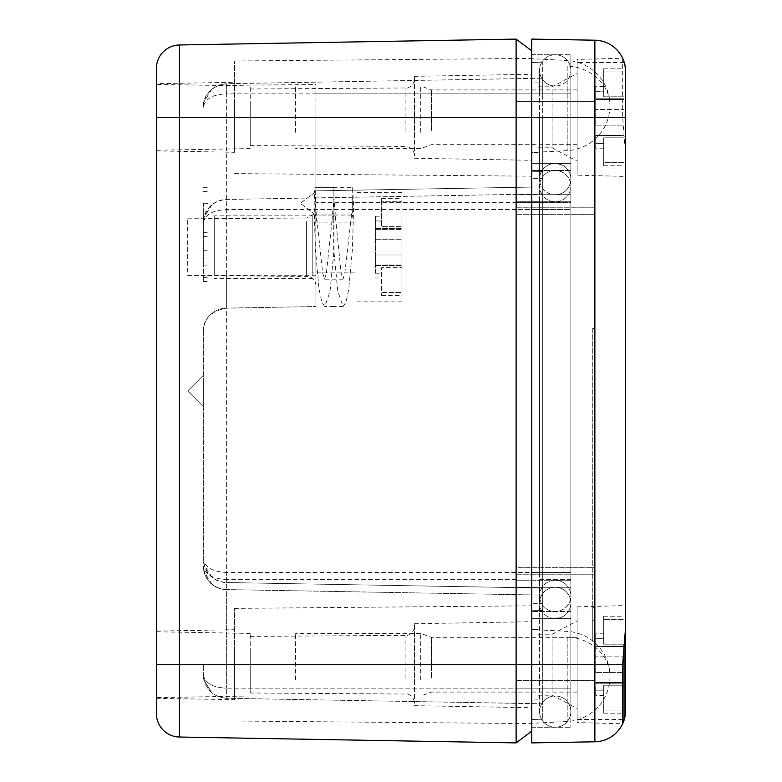 <?xml version="1.0" encoding="UTF-8"?>
<svg xmlns="http://www.w3.org/2000/svg" width="782" height="782" viewBox="0 0 782 782"><rect width="100%" height="100%" fill="white"/><g stroke="black" fill="none" stroke-linecap="round" stroke-linejoin="round"><path stroke-width="0.59" stroke-dasharray="3.91 2.93" d="M203.32 234.6L203.32 281.52L203.32 234.6M208.012 234.6L208.012 281.52L208.012 234.6M203.32 331.568C202.997 319.212 210.681 311.392 226.369 308.108L315.928 306.544L226.369 308.108L226.369 572.424C212.645 571.808 204.962 567.361 203.32 559.081L203.32 331.568A23.46 23.46 0 0 1 226.369 308.108A23.46 23.46 0 0 0 203.32 331.568L203.32 559.081C204.962 573.284 212.645 581.104 226.369 582.541A23.46 23.46 0 0 1 203.32 559.081M203.32 222.919C204.962 214.639 212.645 210.192 226.369 209.576L542.708 209.576L531.76 209.576L531.76 579.462L531.76 62.56L531.76 117.3L542.708 117.3L542.708 62.756L542.708 178.492L531.76 178.296L542.708 178.492L542.708 579.462L542.708 193.936L226.369 199.459A23.46 23.46 0 0 0 203.32 222.919C204.962 208.716 212.645 200.896 226.369 199.459L542.708 193.936L542.708 117.3L315.928 117.3L315.928 84.515L226.369 85.326L219.615 84.837L226.369 83.723L542.708 78.2L226.369 83.723L226.369 93.84C212.645 94.456 204.962 98.903 203.32 107.183C202.997 97.457 208.432 90.008 219.615 84.837M203.32 107.183C204.962 92.98 212.645 85.16 226.369 83.723M203.32 117.3L542.708 117.3L542.708 202.538L542.708 117.3L531.76 117.3L531.76 170.476L570.86 170.476L570.86 93.84L570.86 117.3L539.58 117.3L539.58 93.84L539.58 179.078A15.64 15.64 0 0 0 555.22 194.718A15.64 15.64 180 0 1 539.58 179.078A15.64 15.64 0 0 1 555.22 163.438L561.652 164.826L564.409 166.429C568.582 169.616 570.733 173.829 570.86 179.078A15.64 15.64 0 0 0 555.22 163.438A15.64 15.64 -0 0 1 570.86 179.078L570.86 70.38L570.86 163.438L531.76 163.438L531.76 117.3L594.867 117.3L594.867 40.205L531.76 39.1L531.76 664.7L542.708 664.7L542.708 719.245L542.708 664.7L226.369 664.7L226.369 589.579L542.708 595.102L542.708 579.462L542.708 664.7L203.32 664.7L226.369 664.7L226.369 688.16C212.645 687.544 204.962 683.097 203.32 674.817C204.962 689.02 212.645 696.84 226.369 698.277C212.645 696.84 204.962 689.02 203.32 674.817L203.32 664.7L203.32 674.817C204.962 683.097 212.645 687.544 226.369 688.16L226.369 572.424L542.708 572.424L531.76 572.424L531.76 664.7L542.708 664.7L542.708 603.509L531.76 603.704L542.708 603.509L542.708 202.538L542.708 588.064L226.369 582.541L542.708 588.064L542.708 688.16L542.708 595.102L226.369 589.579A23.46 23.46 0 0 1 203.32 566.119A23.46 23.46 0 0 0 226.369 589.579C212.645 588.142 204.962 580.322 203.32 566.119C204.962 574.399 212.645 578.846 226.369 579.462L226.369 93.84L542.708 93.84L542.708 78.2L542.708 93.84L531.76 93.84L531.76 54.74L531.76 611.524L570.86 611.524L570.86 163.438L531.76 163.438L531.76 202.538L570.86 202.538L570.86 595.884A15.64 15.64 -0 0 1 555.22 611.524A15.64 15.64 0 0 1 539.58 595.884A15.64 15.64 0 0 0 555.22 611.524A15.64 15.64 0 0 0 570.86 595.884A15.64 15.64 0 0 0 555.22 580.244A15.64 15.64 0 0 1 570.86 595.884L570.86 688.16L570.86 618.562L531.76 618.562L531.76 579.462L531.76 610.742L542.708 610.547L531.76 610.742L531.76 688.16L531.76 117.3L531.76 742.9L594.867 741.795A31.28 31.28 0 0 0 622.658 723.761L577.116 722.568L577.116 606.832L577.116 722.568M203.32 383.503L203.32 406.64L203.32 383.503M315.928 84.515L315.928 306.544L315.928 190.857L542.708 186.898L315.928 190.857L315.928 117.3M315.928 191.531L300.288 203.32L315.928 191.531M315.928 215.109L300.288 203.32L315.928 215.109L315.928 285.586L315.742 214.972M542.708 703.8L226.369 698.277L226.369 688.16L226.369 698.277L542.708 703.8L542.708 688.16L542.708 703.8M203.32 203.32L203.32 265.88L203.32 203.32L208.012 203.32L208.012 265.88L208.012 203.32L203.32 203.32M203.32 211.14L203.32 258.06L203.32 211.14L208.012 211.14L208.012 258.06L208.012 211.14L203.32 211.14M203.32 218.96L203.32 250.24L203.32 218.96L208.012 218.96L208.012 250.24L208.012 218.96L203.32 218.96M203.32 265.88L208.012 265.88L203.32 265.88M203.32 232.645L208.012 232.645L203.32 232.645M203.32 236.555L208.012 236.555L203.32 236.555M203.32 258.06L208.012 258.06L203.32 258.06M203.32 250.24L208.012 250.24L203.32 250.24M555.22 618.562L561.994 617.018L564.907 615.209C568.768 612.023 570.752 607.927 570.86 602.922L570.86 579.462L539.58 579.462L539.58 602.922A15.64 15.64 0 0 0 555.22 618.562A15.64 15.64 180 0 0 570.86 602.922A15.64 15.64 0 0 1 555.22 618.562A15.64 15.64 0 0 1 539.58 602.922A15.64 15.64 0 0 1 555.22 587.282A15.64 15.64 0 0 0 539.58 602.922L539.58 711.62A15.64 15.64 0 0 1 555.22 695.98A15.64 15.64 0 0 1 570.86 711.62A15.64 15.64 0 0 1 555.22 727.26A15.64 15.64 0 0 1 539.58 711.62A15.64 15.64 0 0 1 555.22 695.98A15.64 15.64 0 0 1 570.86 711.62L570.86 688.16L226.369 688.16L542.708 688.16L531.76 688.16L531.76 727.26L531.76 664.7L531.76 688.16L570.86 688.16L570.86 711.62A15.64 15.64 0 0 1 555.22 727.26A15.64 15.64 0 0 1 539.58 711.62L539.58 595.884A15.64 15.64 180 0 1 555.22 580.244A15.64 15.64 0 0 0 539.58 595.884L539.58 572.424L570.86 572.424L570.86 186.116A15.64 15.64 180 0 0 555.22 170.476A15.64 15.64 0 0 0 539.58 186.116A15.64 15.64 0 0 1 555.22 170.476A15.64 15.64 0 0 1 570.86 186.116A15.64 15.64 0 0 1 555.22 201.756A15.64 15.64 0 0 0 570.86 186.116L570.86 618.562L531.76 618.562L531.76 664.7L531.76 611.524L570.86 611.524L570.86 727.26L570.86 209.576L570.86 579.462L539.58 579.462L539.58 186.116A15.64 15.64 0 0 0 555.22 201.756A15.64 15.64 0 0 1 539.58 186.116L539.58 117.3L570.86 117.3L570.86 54.74L570.86 117.3L539.58 117.3L570.86 117.3L570.86 209.576L539.58 209.576L570.86 209.576L570.86 170.476L531.76 170.476L531.76 209.576L570.86 209.576L516.12 209.576L516.12 587.282L570.86 587.282L516.12 587.282L516.12 742.9L179.449 737.025L179.449 664.7L516.12 664.7L516.12 86.02L570.86 86.02L570.86 93.84L570.86 86.02L516.12 86.02L516.12 194.718L570.86 194.718L516.12 194.718L516.12 572.424L570.86 572.424L539.58 572.424L539.58 202.538L555.22 202.538L539.58 202.538L539.58 179.078A15.64 15.64 0 0 1 555.22 163.438M542.708 719.245L531.76 719.44L542.708 719.245M542.708 171.454L531.76 171.258L542.708 171.454M542.708 62.756L531.76 62.56L542.708 62.756M187.68 271.95L187.68 218.804L187.68 271.95M531.76 685.315L531.76 621.69L531.76 685.315M531.76 145.54L531.76 58.406L531.76 145.54M531.76 692.94L531.76 605.806L531.76 692.94M531.76 137.915L531.76 74.29L531.76 137.915M531.76 50.83L516.12 39.1L516.12 695.98L570.86 695.98L570.86 664.7L570.86 695.98L516.12 695.98L516.12 567.732L594.32 567.732L594.32 607.36L592.756 607.36L592.756 641.24L594.32 641.24L594.32 680.34L594.32 641.24L592.756 641.24L592.756 620.292L594.32 620.292L594.32 117.3L594.32 567.732L516.12 567.732L516.12 117.3L531.76 117.3L531.76 93.84L570.86 93.84L539.58 93.84L539.58 70.38A15.64 15.64 0 0 1 555.22 54.74A15.64 15.64 0 0 0 539.58 70.38L539.58 93.84L570.86 93.84L315.928 93.84M414.46 684.338L414.46 623.733L414.46 684.338M234.6 144.289L234.6 60.996L234.6 144.289M234.6 691.689L234.6 608.396L234.6 691.689M414.46 136.938L414.46 76.333L414.46 136.938M156.4 713.565L156.4 68.435A23.46 23.46 0 0 1 179.449 44.975L516.12 39.1M414.46 646.255L414.46 703.174L414.46 646.255M234.6 100.526L234.6 152.295L234.6 100.526M234.6 647.926L234.6 699.694L234.6 647.926M414.46 98.855L414.46 155.774L414.46 98.855M156.4 664.7L179.449 664.7L179.449 117.3L156.4 117.3L156.4 150.926L156.4 83.674L234.6 82.306M156.4 648.581L156.4 698.326L156.4 648.581M156.4 680.477L156.4 631.778L156.4 680.477M156.4 133.077L156.4 84.378L156.4 133.077M250.24 651.132L250.24 693.008L250.24 651.132M250.24 103.732L250.24 145.608L250.24 103.732M250.24 679.695L250.24 633.42L250.24 679.695M250.24 132.295L250.24 86.02L250.24 132.295M355.028 295.146L355.028 192.372L355.028 295.146M401.948 295.146L401.948 192.372L401.948 295.146M312.8 269.076L312.8 222.088L312.8 269.076M355.028 269.076L355.028 222.088L355.028 269.076M214.268 274.56L214.268 215.832L214.268 274.56M312.8 274.56L312.8 215.832L312.8 274.56M401.948 228.843L401.948 254.971L401.948 228.579L375.36 229.302L375.36 216.223L375.36 254.971L375.36 228.579L401.948 228.843M401.948 254.971L401.948 265.645L401.948 254.971L375.36 254.971L375.36 265.645L375.36 254.971L401.948 254.971M401.948 267.62L401.948 292.468L401.948 267.62L381.616 267.62L381.616 295.596L381.616 292.468L401.948 292.468L401.948 295.596L401.948 292.468L381.616 292.468L381.616 267.62L381.616 278.001L381.616 267.62L401.948 267.62M401.948 201.756L401.948 226.604L401.948 198.628L401.948 201.756L381.616 201.756L381.616 198.628L381.616 226.604L381.616 216.223L381.616 226.604L401.948 226.604L381.616 226.604L381.616 201.756L401.948 201.756M375.36 273.104L375.36 264.922L375.36 273.104L381.616 273.104M352.682 215.05L350.444 224.375L344.784 273.358L343.005 279.174L341.118 273.162L335.82 220.475L333.914 215.05L352.682 215.05L352.682 187.68L333.914 187.68L333.65 254.512L329.965 291.833L324.765 306.544L321.764 301.94L319.036 288.978L315.254 247.376L314.149 205.588L314.481 192.401L315.146 187.68L333.65 187.592M352.682 187.68L353.611 207.142L352.438 248.901L348.704 289.438L346.064 301.979L343.112 306.476L337.814 291.305L334.08 253.133L333.914 187.68L333.914 215.05L331.871 222.323L326.338 273.465L324.54 279.174L322.683 273.241L317.218 222.43L315.146 215.05L333.914 215.05L333.914 187.68L315.146 187.68L315.498 206.174L317.218 222.43M334.207 214.884L315.146 215.05L315.146 198.159M570.86 602.922A15.64 15.64 0 0 0 555.22 587.282A15.64 15.64 0 0 1 570.86 602.922L570.86 664.7L539.58 664.7L570.86 664.7L570.86 572.424L531.76 572.424L531.76 202.538L542.708 202.538L315.928 202.538M570.86 70.38A15.64 15.64 180 0 0 555.22 54.74A15.64 15.64 0 0 1 570.86 70.38A15.64 15.64 0 0 1 555.22 86.02A15.64 15.64 0 0 0 570.86 70.38M570.86 179.078A15.64 15.64 0 0 1 555.22 194.718A15.64 15.64 0 0 0 570.86 179.078L570.86 202.538L516.12 202.538M539.58 70.38A15.64 15.64 0 0 0 555.22 86.02A15.64 15.64 0 0 1 539.58 70.38M625.6 154.68L625.6 176.439L625.6 154.68L622.658 117.3L622.658 58.239L577.116 59.432L577.116 175.168L577.116 59.432M577.116 606.832L625.6 605.561L625.6 710.525A31.28 31.28 0 0 1 625.004 716.586M531.76 64.398L531.76 152.49L531.76 64.398M531.76 635.258L531.76 723.35L531.76 635.258M531.76 148.326L531.76 81.944L531.76 148.326M531.76 695.726L531.76 629.344L531.76 695.726M625.6 117.3L625.6 176.439L577.116 175.168M625.6 612.805L625.6 627.32M625.004 65.414L623.44 60.048M531.76 54.74L570.86 54.74L531.76 54.74M531.76 727.26L570.86 727.26L531.76 727.26M538.016 148.179L538.016 82.11L538.016 148.179M538.016 695.579L538.016 629.51L538.016 695.579M538.016 144.064L538.016 86.802L538.016 144.064M538.016 691.464L538.016 634.202L538.016 691.464M577.116 78.865L577.116 161.092L577.116 78.865M577.116 626.265L577.116 708.492L577.116 626.265M622.658 117.3L594.867 117.3L594.867 664.7L516.12 664.7L516.12 580.244L570.86 580.244L516.12 580.244L516.12 572.424M179.449 44.975L179.449 117.3L516.12 117.3L516.12 201.756L570.86 201.756L516.12 201.756L516.12 209.576M552.092 90.536L552.092 147.798L552.092 90.536M552.092 691.464L552.092 634.202L552.092 691.464M516.12 680.34L594.32 680.34L516.12 680.34M516.12 207.23L594.32 207.23L516.12 207.23M594.32 101.66L594.32 117.3L594.32 101.66L516.12 101.66L594.32 101.66M516.12 214.268L594.32 214.268L516.12 214.268M516.12 574.77L594.32 574.77L516.12 574.77M594.32 620.292L594.32 607.36M592.756 620.292L592.756 328.44L594.32 328.44L592.756 328.44L592.756 607.36M295.596 132.295L295.596 86.02L295.596 132.295M420.716 132.295L420.716 86.02L420.716 132.295M431.459 130.418L431.459 89.93L431.459 130.418M577.116 130.418L577.116 89.93L577.116 130.418M577.116 143.546L577.116 62.56L577.116 143.546M624.036 143.546L624.036 62.56L624.036 143.546M595.884 143.429L595.884 135.11L595.884 148.189L595.884 143.429L603.704 143.429L603.704 137.808L603.704 148.189L603.704 143.429L595.884 143.429M595.884 125.159L595.884 98.767L595.884 125.159L624.036 125.159L624.036 135.833L624.036 109.441L624.036 125.159L595.884 125.159M595.884 91.308L603.704 91.308L603.704 96.792L624.036 96.792L624.036 68.816L624.036 99.49L595.884 98.767L595.884 99.49L595.884 86.411L595.884 99.49L624.036 99.031L624.036 96.792L603.704 96.792L603.704 91.171L595.884 91.171M624.036 109.441L624.036 98.767L624.036 109.441L595.884 109.441L624.036 109.441M624.036 135.569L624.036 137.808L603.704 137.808L603.704 165.784L603.704 162.656L624.036 162.656L624.036 135.11L595.884 135.569L624.036 135.569M624.036 137.808L603.704 137.808L603.704 162.656L624.036 162.656L624.036 165.784L624.036 137.808M603.704 71.944L603.704 68.816L603.704 71.944L624.036 71.944L603.704 71.944L603.704 96.792L603.704 71.944M295.596 679.695L295.596 633.42L295.596 679.695M420.716 679.695L420.716 633.42L420.716 679.695M431.459 677.818L431.459 637.33L431.459 677.818M577.116 677.818L577.116 637.33L577.116 677.818M577.116 690.946L577.116 609.96L577.116 690.946M624.036 644.642L624.036 719.44M595.884 690.829L595.884 682.51L595.884 695.589L595.884 690.829L603.704 690.829L603.704 685.208L603.704 695.589L603.704 690.829L595.884 690.829M595.884 672.559L595.884 646.167L595.884 672.559L624.036 672.559L624.036 683.233L624.036 656.841L624.036 672.559L595.884 672.559M595.884 638.708L603.704 638.708L603.704 644.192L624.036 644.192L624.036 616.216L624.036 646.89L595.884 646.167L595.884 646.89L595.884 633.811L595.884 646.89L624.036 646.431L624.036 644.192L603.704 644.192L603.704 638.571L595.884 638.571M624.036 656.841L624.036 646.167L624.036 656.841L595.884 656.841L624.036 656.841M624.036 682.969L624.036 685.208L603.704 685.208L603.704 713.184L603.704 710.056L624.036 710.056L624.036 682.51L595.884 682.969L624.036 682.969M624.036 685.208L603.704 685.208L603.704 710.056L624.036 710.056L624.036 713.184L624.036 685.208M603.704 619.344L603.704 616.216L603.704 619.344L624.036 619.344L603.704 619.344L603.704 644.192L603.704 619.344M226.369 85.326L226.369 275.264L203.32 275.264M315.928 275.264L226.369 275.264L226.369 308.108M516.12 579.462L226.369 579.462L226.369 589.579M306.603 221.58L306.603 276.202L306.603 221.58M405.125 678.649L405.125 635.61L405.125 678.649M405.125 131.249L405.125 88.21L405.125 131.249M375.36 265.381L401.948 265.381L375.36 265.381M375.36 273.241L381.616 273.241M375.36 220.983L381.616 220.983L375.36 220.983M375.36 239.253L401.948 239.253L375.36 239.253M570.86 688.16L516.12 688.16L570.86 688.16M594.867 741.795L594.867 664.7L625.6 664.7M531.76 117.3L570.86 117.3L531.76 117.3M531.76 664.7L570.86 664.7L531.76 664.7M567.194 66.02L567.194 150.633L567.194 66.02A45.121 39.599 0 0 1 609.96 105.57A45.121 45.121 0 0 0 567.194 60.507L531.76 58.65M567.194 636.88L567.194 721.493L567.194 636.88A45.121 39.599 0 0 1 609.96 676.43A45.121 45.121 0 0 0 567.194 631.367L531.76 629.51M516.12 664.7L594.32 664.7L516.12 664.7M516.12 117.3L594.32 117.3L516.12 117.3M516.12 93.84L570.86 93.84L516.12 93.84M203.32 281.52L208.012 281.52M203.32 187.68L208.012 187.68M203.32 375.36L187.68 391L203.32 406.64L187.68 391L203.32 375.36L187.68 391L203.32 406.64M203.32 191.59L208.012 191.59M203.32 277.61L208.012 277.61M211.942 89.011L203.906 101.973L203.486 104.426M211.942 204.747L203.906 217.709L203.486 220.162M203.486 568.876L203.906 571.349L211.942 584.291M203.486 677.574L203.906 680.047L211.942 692.989L203.906 680.027L203.486 677.574M203.486 561.838L203.906 564.291L211.942 577.253M187.68 275.42L308.714 276.457C307.688 275.802 315.39 277.737 315.928 285.586M187.68 218.804L306.603 218.022L314.315 213.897M414.46 623.733L531.76 621.69M414.46 705.667L531.76 707.71M234.6 60.996L531.76 58.406M234.6 173.604L531.76 176.194M234.6 608.396L531.76 605.806M234.6 721.004L531.76 723.594M414.46 76.333L531.76 74.29M414.46 158.267L531.76 160.31M250.24 693.008L407.236 694.045C406.083 693.175 414.489 695.99 414.46 703.174M250.24 636.392L407.236 635.355C406.083 636.225 414.489 633.41 414.46 626.226M156.4 150.926L234.6 152.295M156.4 698.326L234.6 699.694M156.4 631.074L234.6 629.706M250.24 145.608L405.125 146.39L408.497 147.036C412.27 148.727 414.264 151.64 414.46 155.774M250.24 88.992L407.236 87.955C406.073 88.874 414.636 85.834 414.46 78.826M250.24 695.98L156.4 697.622M250.24 633.42L156.4 631.778M250.24 148.58L156.4 150.222M250.24 86.02L156.4 84.378M401.948 192.372L355.028 192.372M401.948 301.852L355.028 301.852M355.028 222.088L312.8 222.088M355.028 272.136L312.8 272.136M312.8 215.832L214.268 215.832M312.8 278.392L214.268 278.392M381.616 295.596L401.948 295.596M375.36 264.922L401.948 264.922L375.36 264.922M375.36 278.001L381.616 278.001M375.36 265.645L401.948 265.645L375.36 265.645M375.36 216.223L381.616 216.223M375.36 229.302L401.948 229.302L375.36 229.302M375.36 228.579L401.948 228.579L375.36 228.579M381.616 198.628L401.948 198.628M343.005 279.174L324.54 279.174M335.82 220.475L333.914 198.1L331.871 222.323M333.709 306.485L324.765 306.544M333.22 187.68L333.914 187.68M343.112 306.476L333.992 306.485M350.444 224.375C352.262 208.882 353.014 200.143 352.682 198.159M609.96 105.57A45.121 45.121 0 0 1 567.194 150.633L531.76 152.49M609.96 676.43A45.121 45.121 0 0 1 567.194 721.493L531.76 723.35M538.016 152.49L531.76 152.656M538.016 82.11L531.76 81.944M538.016 699.89L531.76 700.056M538.016 629.51L531.76 629.344M538.016 147.798L552.092 147.798L577.116 161.092M538.016 86.802L552.092 86.802L577.116 73.508M538.016 634.202L552.092 634.202L577.116 620.908M538.016 695.198L552.092 695.198L577.116 708.492M577.116 144.67L431.459 144.67L420.716 148.58L295.596 148.58M577.116 89.93L431.459 89.93L420.716 86.02L295.596 86.02M624.036 172.04L577.116 172.04M624.036 62.56L577.116 62.56M624.036 135.833L595.884 135.833L624.036 135.833M624.036 98.767L595.884 98.767L624.036 98.767M624.036 99.49L595.884 99.49L624.036 99.49M603.704 86.411L595.884 86.411M624.036 135.11L595.884 135.11L624.036 135.11M603.704 148.189L595.884 148.189M603.704 68.816L624.036 68.816M603.704 165.784L624.036 165.784M577.116 692.07L431.459 692.07L420.716 695.98L295.596 695.98M577.116 637.33L431.459 637.33L420.716 633.42L295.596 633.42M622.658 719.44L577.116 719.44M624.036 609.96L577.116 609.96M624.036 683.233L595.884 683.233L624.036 683.233M624.036 646.167L595.884 646.167L624.036 646.167M624.036 646.89L595.884 646.89L624.036 646.89M603.704 633.811L595.884 633.811M624.036 682.51L595.884 682.51L624.036 682.51M603.704 695.589L595.884 695.589M603.704 616.216L624.036 616.216M603.704 713.184L624.036 713.184"/><path stroke-width="1.17" d="M156.4 68.435A23.46 23.46 0 0 1 179.449 44.975A23.46 23.46 0 0 0 156.4 68.435L156.4 713.565A23.46 23.46 0 0 0 179.449 737.025L516.12 742.9L531.76 731.17L516.12 742.9L516.12 664.7L531.76 664.7L531.76 39.1L594.867 40.205A31.28 31.28 0 0 1 622.658 58.239L623.44 60.048M625.004 65.414L625.6 71.475L625.6 117.3L594.867 117.3L594.867 40.205A31.28 31.28 0 0 1 625.6 71.475L625.6 627.32L622.658 664.7L594.867 664.7L594.867 117.3L516.12 117.3L516.12 39.1L531.76 50.83M516.12 117.3L516.12 664.7L179.449 664.7L179.449 117.3L516.12 117.3M156.4 83.674L156.4 117.3L179.449 117.3L179.449 44.975L516.12 39.1M156.4 713.565A23.46 23.46 0 0 0 179.449 737.025L179.449 664.7L156.4 664.7M625.6 176.439L625.6 605.561M622.658 664.7L622.658 723.761A31.28 31.28 0 0 0 625.004 716.586L625.6 710.525L625.6 612.805M622.658 723.761A31.28 31.28 0 0 1 594.867 741.795L531.76 742.9L531.76 664.7L594.867 664.7L594.867 741.795A31.28 31.28 0 0 0 622.658 723.761L625.004 716.586M622.658 719.44L624.036 719.44L624.036 644.642"/></g></svg>
